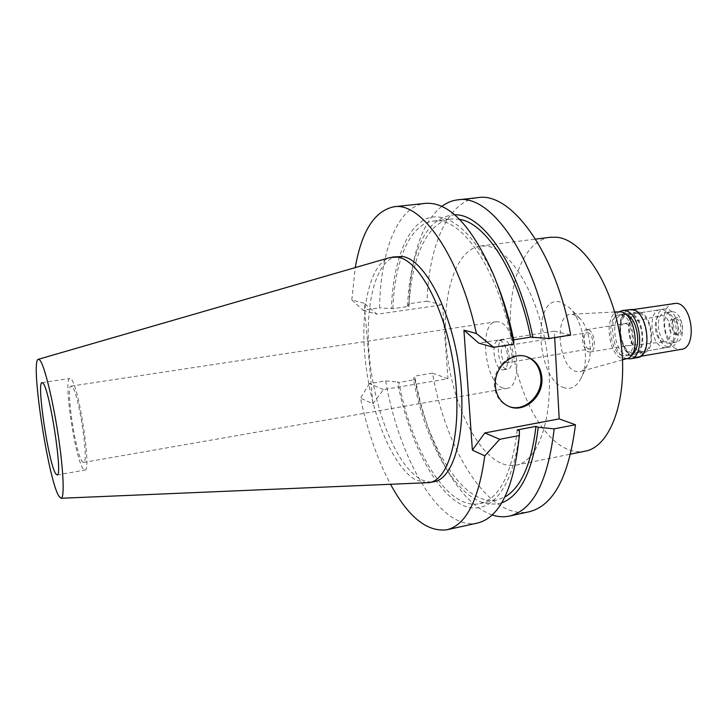 <?xml version="1.0" encoding="UTF-8"?>
<svg xmlns="http://www.w3.org/2000/svg" width="728" height="728" viewBox="0 0 728 728"><rect width="100%" height="100%" fill="white"/><g stroke="black" fill="none" stroke-linecap="round" stroke-linejoin="round"><path stroke-width="0.55" stroke-dasharray="3.64 2.73" d="M426.899 482.928L415.47 479.843C392.647 466.548 371.717 415.26 365.693 363.663C359.523 312.103 368.996 263.927 390.099 257.512M397.324 256.411C374.902 259.632 363.991 307.507 369.715 359.969C375.266 412.448 396.596 465.429 420.047 478.924C424.861 481.627 429.538 482.546 434.088 481.672M372.863 403.849L383.447 389.598L447.984 378.742L442.533 304.832L377.077 314.205L364.173 303.248L372.863 403.849L360.496 398.107C367.531 431.122 377.577 459.905 390.636 484.448M364.173 303.248L351.824 299.918L355.237 267.595M442.533 304.832L427.018 301.183C428.765 246.219 447.756 200.901 477.823 197.661M554.672 337.583L554.308 331.158L570.688 335.017M447.984 378.742L432.505 373.155C445.882 450.386 488.843 520.529 529.092 511.775M500.336 462.871C474.192 450.404 451.369 399.117 446.437 347.857C441.305 296.624 454.945 249.586 480.362 246.019L486.031 246.028C510.619 248.157 539.648 296.496 547.347 354.418C555.282 412.321 539.621 461.297 516.125 465.119C510.965 466.111 505.705 465.365 500.336 462.871M432.505 373.155L414.696 376.103L413.368 379.197L414.878 379.779L398.917 382.446L397.452 381.854C408.071 437.209 432.341 487.715 459.441 503.512C486.377 519.455 513.768 492.71 519.446 430.821M383.447 389.598L369.405 383.601L385.685 380.908L397.452 381.854M369.405 383.601L360.496 398.107M385.685 380.908C399.208 459.322 440.012 531.176 477.359 523.095M554.308 331.158L478.696 343.097M492.155 514.96C477.113 509.491 463.154 496.332 450.295 475.484C433.715 447.856 421.849 414.733 414.696 376.103M501.701 502.884C482.091 507.971 463.345 496.123 445.445 467.349C430.767 442.961 420.074 413.577 413.368 379.197M414.878 379.779C427.536 447.52 464.036 507.143 497.151 499.963L504.895 497.015M517.235 429.93C511.893 474.319 499.381 498.898 479.716 503.667C447.456 510.656 411.593 450.541 398.917 382.446M351.824 299.918L363.045 310.219L379.561 307.88C380.371 252.206 397.279 206.397 425.17 203.385M363.045 310.219L377.077 314.205M459.568 219.356L451.296 219.019C426.826 221.749 411.011 259.268 409.063 306.379L392.883 308.672L379.561 307.88M409.063 306.379L407.562 305.997L408.972 303.731L427.018 301.183M408.972 303.731C409.473 286.877 411.365 271.344 414.66 257.13C420.22 233.269 429.256 216.353 441.787 206.388M513.64 339.83L511.593 340.158L513.822 340.75M497.197 284.066L496.196 281.645C475.684 232.632 447.265 209.892 426.508 218.746C405.66 227.728 392.984 263.946 391.409 308.281M392.883 308.672C394.531 261.361 409.746 223.714 433.588 221.048C460.396 215.916 497.315 267.221 511.593 340.158M407.562 305.997C408.144 291.673 409.846 278.46 412.639 266.375C420.466 233.406 434.47 216.216 454.672 214.806M509.118 406.543L508.399 406.288C500.09 402.693 495.404 395.814 494.358 385.658C492.592 367.868 510.364 351.124 525.307 356.247L525.634 356.347M550.04 237.301C522.267 241.141 506.442 287.46 511.092 337.656C515.524 387.869 539.539 437.756 567.804 449.376C573.609 451.706 579.324 452.316 584.957 451.224M564.446 387.815C536.554 380.89 531.376 295.213 559.75 301.865L569.451 307.644C583.974 321.257 590.444 360.842 580.99 378.36C576.703 386.586 571.189 389.735 564.446 387.815M573.191 314.414L579.697 318.327C589.38 327.454 593.584 353.244 587.314 364.974C585.521 368.568 583.246 370.761 580.498 371.553L576.194 371.498C558.349 367.704 553.48 314.032 571.143 314.259L573.191 314.414M619.082 311.766C603.558 311.593 607.325 355.856 622.968 358.686L626.735 358.667M622.831 355.664C609.573 353.362 605.823 315.988 618.809 314.906L621.011 314.96C634.361 316.389 638.52 354.809 625.479 355.783L622.831 355.664M632.059 354.09L634.725 354.199C647.893 353.198 643.78 314.906 630.302 313.513L628.082 313.468C614.969 314.569 618.682 351.824 632.059 354.09M632.004 352.934C619.391 350.814 615.888 315.679 628.246 314.642L630.348 314.687C643.052 316.025 646.919 352.088 634.507 353.034L632.004 352.934M663.636 347.556L666.211 347.638C679.015 346.61 675.275 310.947 662.189 309.709L660.023 309.673C647.265 310.783 650.641 345.554 663.636 347.556M663.408 341.751C654.572 340.476 652.015 316.844 660.605 315.597L662.416 315.57C671.625 316.544 673.955 341.641 664.891 341.832L663.408 341.751M625.58 323.705C632.814 324.579 634.989 345.172 627.927 345.718L626.544 345.664C619.464 344.562 617.262 324.679 624.133 323.705L625.58 323.705M587.851 329.711L586.65 329.666C579.879 330.194 582.036 350.741 588.97 351.952L590.299 352.006C597.087 351.524 594.812 330.658 587.851 329.711M588.815 348.885C583.792 348.039 582.227 333.142 587.123 332.769L588.006 332.796C593.038 333.506 594.667 348.566 589.762 348.921L588.815 348.885M505.723 362.68L506.579 362.744C511.02 362.48 509.236 346.992 504.659 346.164L503.867 346.109C499.435 346.401 501.164 361.707 505.723 362.68M506.124 368.978C498.079 367.158 495.085 340.267 502.884 339.739L504.258 339.821C512.33 341.186 515.515 368.65 507.68 369.096L506.124 368.978M501.747 369.715L503.294 369.833C511.083 369.396 507.889 341.896 499.854 340.522L498.498 340.431C490.736 340.95 493.748 367.886 501.747 369.715M502.93 388.051C484.866 383.292 478.278 323.041 495.823 321.749L498.653 321.885C516.898 324.333 524.442 387.496 506.706 388.406L502.93 388.051M72.054 386.632L71.08 386.122C65.365 385.494 75.475 453.626 82.209 461.507L83.538 462.435C89.471 463.973 78.551 391.6 72.054 386.632M83.21 468.896C75.102 459.104 63.063 377.841 69.897 378.469L71.025 379.033C78.779 384.639 92.001 472.017 84.848 470.06L83.21 468.896M639.129 312.13C652.725 313.504 656.802 351.679 643.516 352.698L640.822 352.598C627.336 350.359 623.668 313.222 636.891 312.094L639.129 312.13M625.962 314.56L622.84 314.278C609.809 315.37 613.54 352.689 626.854 354.982L629.511 355.091L632.368 353.835M626.826 358.64C613.012 355.901 606.952 318.764 619.173 311.766M629.565 309.391C614.023 310.719 618.354 354.682 634.215 357.457L637.428 357.584M634.179 356.766C618.782 354.09 614.569 311.384 629.656 310.101L632.186 310.146C647.711 311.666 652.47 355.737 637.3 356.893L634.179 356.766M673.891 303.257C658.139 304.659 662.125 346.737 678.168 349.213L681.408 349.313M677.659 335.044L674.938 333.306C672.081 329.384 671.38 325.116 672.845 320.484L674.629 318.127L677.04 317.59C683.901 318.418 684.538 336.909 677.659 335.044M676.103 318.9C681.426 319.474 682.864 333.651 677.65 334.088L674.283 332.56C671.798 329.147 671.198 325.425 672.463 321.403L675.175 318.882L676.103 318.9M673.182 319.365L672.253 319.355C667.066 319.801 668.45 333.843 673.737 334.543L674.738 334.571C679.934 334.134 678.496 319.947 673.182 319.365M674.01 342.105C663.445 340.586 660.742 312.631 671.107 311.73L672.909 311.748C683.537 312.785 686.477 341.314 676.075 342.16L674.01 342.105M667.785 343.161L669.842 343.216C680.18 342.378 677.222 313.786 666.648 312.74L664.864 312.712C654.554 313.604 657.284 341.614 667.785 343.161M667.922 346.828C654.881 344.835 651.533 310.119 664.327 309L666.511 309.027C679.652 310.255 683.374 345.864 670.515 346.901L667.922 346.828M640.777 351.442L643.306 351.533C655.819 350.568 651.988 314.614 639.184 313.304L637.055 313.267C624.588 314.323 628.055 349.358 640.777 351.442M445.445 467.349L450.295 475.484M479.716 503.667L497.151 499.963M496.196 281.645L493.184 273.91M433.588 221.048L451.296 219.019M412.639 266.375L414.66 257.13M509.4 406.661L508.399 406.288M525.971 356.429L525.307 356.247M516.125 465.119L570.661 454.108M480.362 246.019L535.571 239.112M579.697 318.327L569.451 307.644M587.314 364.974L580.99 378.36M614.687 312.003L571.143 314.259M622.495 359.85L580.498 371.553M625.479 355.783L634.725 354.199M618.809 314.906L628.082 313.468M634.507 353.034L666.211 347.638M628.246 314.642L660.023 309.673M627.727 345.745L664.891 341.832M624.133 323.705L660.605 315.597M586.65 329.666L624.324 323.669M590.299 352.006L627.927 345.718M506.579 362.744L589.762 348.921M503.867 346.109L587.123 332.769M503.294 369.833L507.68 369.096M498.498 340.431L502.884 339.739M83.538 462.435L506.706 388.406M71.08 386.122L495.823 321.749M57.13 474.975L84.848 470.06M42.051 382.628L69.897 378.469M643.516 352.698L629.511 355.091M636.891 312.094L622.84 314.278M640.494 356.338L637.3 356.893M632.869 309.6L629.656 310.101M674.283 332.56L674.938 333.306M672.463 321.403L672.845 320.484M675.175 318.882L672.253 319.355M677.65 334.088L674.738 334.571M676.075 342.16L669.842 343.216M671.107 311.73L664.864 312.712M670.515 346.901L643.306 351.533M664.327 309L637.055 313.267"/><path stroke-width="1.09" d="M58.868 496.15C48.13 479.615 30.03 359.623 38.375 359.286L39.749 359.978C44.09 364.446 52.471 397.806 57.985 433.833C63.545 469.888 64.719 498.507 61.061 498.27L58.868 496.15M55.719 473.755L57.13 474.975C63.2 477.159 49.686 389.043 43.016 383.219L42.051 382.628C36.291 381.827 48.63 463.691 55.719 473.755M38.375 359.286L390.099 257.512L397.57 257.12C419.237 259.741 446.073 310.055 454.281 369.824C462.699 429.584 450.013 479.434 429.411 482.619L61.061 498.27M429.411 482.619L434.088 481.672C454.854 478.46 467.704 428.656 459.313 368.996C451.132 309.327 424.178 259.123 402.347 256.52L392.583 257.002M484.766 455.846L499.717 439.293L484.83 432.933L472.372 450.095L484.766 455.846C478.587 500.637 465.893 525.288 446.683 529.802C427.008 532.113 408.326 516.989 390.636 484.448M472.372 450.095L463.918 330.139L476.385 333.497C458.959 254.427 420.984 201.793 393.948 206.77L425.17 203.385C448.503 201.51 471.171 225.016 493.184 273.91C501.974 295.095 508.79 318.509 513.631 344.162L493.666 347.356L478.696 343.097L463.918 330.139M355.237 267.595C361.661 231.113 374.565 210.838 393.948 206.77M549.048 338.484L570.688 335.017C555.537 251.224 510.656 191.519 477.823 197.661L457.821 199.836C489.744 193.757 533.824 254.036 549.048 338.484L530.639 337.128L513.64 339.83M484.83 432.933L559.204 418.891L554.672 337.583M559.204 418.891L575.457 424.761C568.859 476.795 553.407 505.796 529.092 511.775L509.445 516.07C503.785 517.271 498.025 516.898 492.155 514.96M446.683 529.802L477.359 523.095C499.909 517.508 513.904 488.324 519.346 435.526L499.717 439.293M541.905 377.923C540.822 366.976 535.626 359.85 526.335 356.538C511.384 351.415 493.584 368.177 495.34 385.995C496.396 396.169 501.082 403.057 509.4 406.661C524.642 413.195 543.598 396.269 541.905 377.923M504.895 497.015C521.066 487.624 531.422 464.073 535.972 426.371L517.235 429.93L519.446 430.821L519.346 435.526M535.972 426.371L538.229 427.245L554.172 428.847L575.457 424.761M554.172 428.847C548.002 481.172 533.096 510.246 509.445 516.07M538.229 427.245C532.996 470.379 520.811 495.586 501.701 502.884M493.666 347.356L476.385 333.497M441.787 206.388C446.728 202.675 452.079 200.5 457.821 199.836M513.631 344.162L513.822 340.75C509.709 320.256 504.167 301.365 497.197 284.066M530.639 337.128C517.808 272.272 485.876 223.014 459.568 219.356M454.672 214.806C482.673 213.532 519.064 265.957 532.923 337.71M525.634 356.347C534.725 359.741 539.803 366.83 540.859 377.595C542.496 395.577 524.278 412.357 509.118 406.543M570.661 454.108L584.957 451.224C610.61 446.937 628.473 398.671 620.911 342.233C613.604 285.776 582.973 238.984 556.219 237.228L550.04 237.301L535.571 239.112M622.495 359.85L626.735 358.667C641.122 356.165 635.799 313.368 620.875 311.893L614.687 312.003M632.368 353.835C642.214 347.757 637.218 317.19 625.962 314.56M619.173 311.766L622.322 310.51L624.888 310.565C640.777 312.139 645.727 357.675 630.211 358.831L626.826 358.64M630.211 358.831L637.428 357.584C653.062 356.411 648.148 310.983 632.15 309.436L622.322 310.51M640.494 356.338L681.408 349.313C697.242 348.02 692.71 304.641 676.53 303.276L632.869 309.6"/></g></svg>
